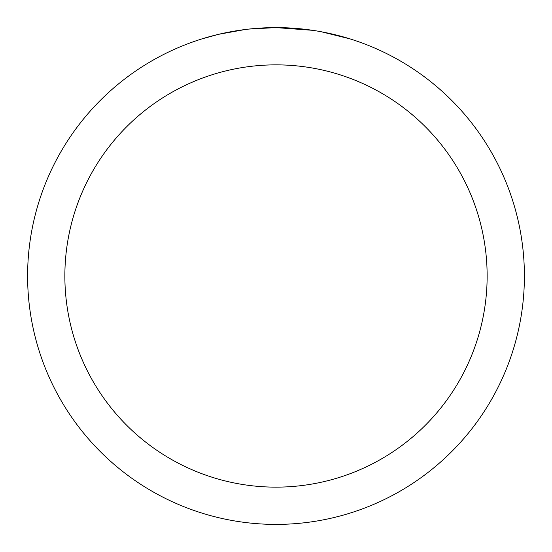 <?xml version="1.0" encoding="UTF-8"?>
<svg xmlns="http://www.w3.org/2000/svg" width="552" height="552" viewBox="0 0 552 552"><rect width="100%" height="100%" fill="white"/><g stroke="black" fill="none" stroke-linecap="round" stroke-linejoin="round"><path stroke-width="0.83" d="M280.954 27.648L284.411 27.745M306.588 29.491L307.637 29.622M312.722 30.325L276 27.6A248.4 248.4 0 0 1 524.4 276A248.4 248.4 0 0 1 276 524.4A248.4 248.4 0 0 1 27.6 276A248.4 248.4 0 0 1 276 27.6L249.152 29.056M321.298 31.768L349.795 38.819M276 64.86A211.14 211.14 0 0 1 487.14 276A211.14 211.14 0 0 1 276 487.14A211.14 211.14 0 0 1 64.86 276A211.14 211.14 0 0 1 276 64.86M247.986 29.187L244.957 29.546M202.211 38.819L218.861 34.265L244.957 29.553M257.791 28.269L259.164 28.173M238.864 30.394L243.432 29.746"/></g></svg>
